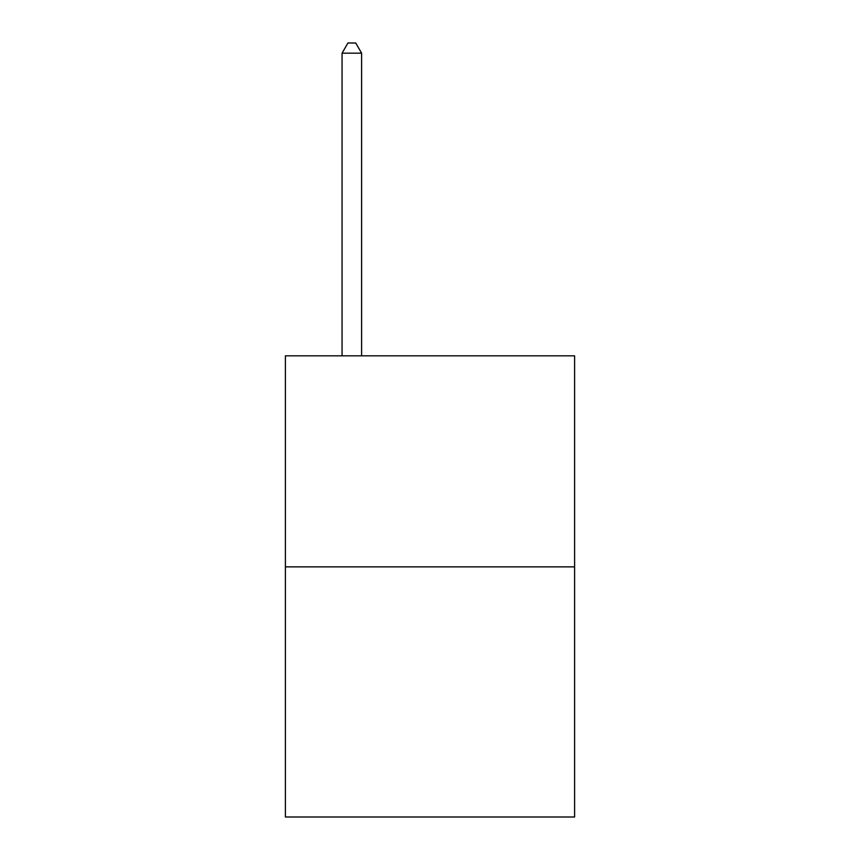 <?xml version="1.0" encoding="UTF-8"?>
<svg xmlns="http://www.w3.org/2000/svg" width="860" height="860" viewBox="0 0 860 860"><rect width="100%" height="100%" fill="white"/><g stroke="black" fill="none" stroke-linecap="round" stroke-linejoin="round"><path stroke-width="1.29" d="M574.609 566.869L574.609 355.825L285.391 355.825L285.391 817L574.609 817L574.609 566.869L285.391 566.869M361.608 355.825L361.608 53.159L342.065 53.159L342.065 355.825M342.065 53.159L347.924 43L355.739 43L361.608 53.159"/></g></svg>
